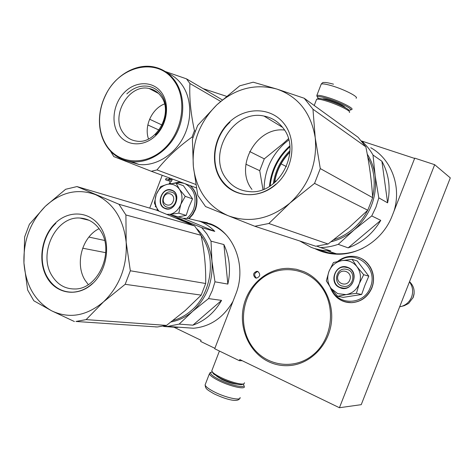 <?xml version="1.0" encoding="UTF-8"?>
<svg xmlns="http://www.w3.org/2000/svg" width="474" height="474" viewBox="0 0 474 474"><rect width="100%" height="100%" fill="white"/><g stroke="black" fill="none" stroke-linecap="round" stroke-linejoin="round"><path stroke-width="0.71" d="M199.24 221.032L210.545 223.888C234.304 232.787 246.984 266.678 235.726 294.265L214.704 348.751L239.358 360.696L242.19 360.702M434.67 164.685L339.425 407.729L361.235 404.666L450.3 177.886L434.67 164.685L414.732 158.138L392.241 215.664C383.265 239.417 358.747 255.652 335.545 254.141C328.281 253.75 321.479 251.949 315.145 248.749M361.52 140.974L414.62 158.423M339.425 407.729L239.803 359.547L239.358 360.696M214.87 348.319L200.632 341.428L201.065 340.308L173.934 327.196M149.719 208.127L162.221 175.297M203.145 88.638L226.459 96.299M268.545 361.674C275.85 365.122 283.541 366.349 291.617 365.371C311.454 362.9 328.701 344.669 331.35 322.776C334.105 300.901 321.929 279.026 303.55 271.513L296.256 269.244L288.725 268.367C267.709 267.846 248.252 284.584 243.529 306.512C238.683 328.405 249.288 352.514 268.545 361.674M257.903 271.489L256.849 271.264C253.116 272.781 252.642 274.997 255.421 277.918L256.517 278.149C260.226 276.609 260.688 274.387 257.903 271.489L257.88 271.495C254.153 273.006 253.679 275.216 256.458 278.131L256.505 278.149M170.575 183.722L169.965 182.567L169.028 183.989M169.562 178.005L168.519 179.409L166.03 178.449L165.533 179.77L167.903 180.683L168.762 180.096L169.141 181.187L170.681 181.791L171.481 181.358L172.364 179.036M157.315 208.975L156.847 210.266M155.561 205.917L155.306 206.593L156.082 206.919M315.945 248.986L323.078 251.955M207.369 222.733L199.998 221.334M170.219 182.656L169.485 182.934M169.366 183.088L169.627 183.592M168.762 180.096L169.378 181.275L170.758 181.82M165.533 179.77L167.843 180.671M166.267 178.544L165.77 179.853M169.793 178.088L169.437 179.036L168.406 179.379M167.286 184.345L176.05 183.053L179.421 189.244C176.316 185.091 172.269 183.456 167.286 184.345L166.961 184.416C162.102 185.778 158.565 189.061 156.361 194.263L156.23 194.613C154.411 199.969 154.832 204.845 157.492 209.247L157.107 210.231M155.306 206.593L156.064 206.883M155.715 206.22L155.549 206.67M169.704 183.871L169.111 183.699L169.716 183.527L169.414 182.905L170.616 183.373L170.308 183.764M171.475 178.71L170.936 180.12L170.522 180.209M169.414 182.905L170.48 183.325M171.238 178.621L170.433 180.179L169.502 179.812L170.113 178.206M157.552 210.551L157.848 209.775M169.876 183.699L170.012 183.343L170.083 183.776M243.121 384.118C247.961 388.947 231.466 385.901 219.059 379.514C212.133 375.888 209.49 373.471 211.137 372.268L212.37 371.995M244.341 386.44C245.716 389.93 229.724 386.31 218.283 380.415C212.862 377.636 209.899 375.438 209.384 373.814L210.106 372.706M318.291 98.533L317.343 96.72C318.599 96.263 322.03 96.886 327.635 98.592C339.455 102.183 353.444 109.263 350.458 110.069L348.793 110.181M317.165 96.85L316.828 95.47C318.167 94.99 321.775 95.641 327.653 97.431C340.077 101.193 354.789 108.647 351.69 109.524L350.458 110.069M316.401 99.836L316.626 99.25L318.149 98.58C319.328 98.183 322.48 98.77 327.617 100.34C338.424 103.628 351.264 110.092 348.663 110.863M314.215 105.501L316.632 99.25C317.882 98.829 321.254 99.463 326.758 101.146C338.383 104.695 352.176 111.633 349.308 112.409M244.513 382.785L243.997 383.75C241.728 385.137 229.025 381.617 220.108 377.079C216.725 375.372 214.301 373.838 212.85 372.493L211.742 370.935L212.068 370.093M243.849 383.81L242.51 384.373C240.377 385.67 228.533 382.399 220.226 378.163L213.454 373.873L212.411 372.043M349.788 279.968C353.16 272.106 340.942 267.188 338.163 275.21C334.786 282.984 346.944 288.038 349.788 279.968M409.542 281.663C414.003 286.071 415.218 291.314 413.204 297.388L408.624 303.461L404.286 305.677L401.662 306.358C406.313 304.835 409.607 301.772 411.545 297.162C413.5 291.646 412.807 286.539 409.471 281.852M401.662 306.358L399.665 306.808M404.286 305.677L403.261 305.943M173.182 201.278C176.138 194.174 166.232 190.222 163.755 197.457C160.793 204.49 170.652 208.548 173.182 201.278M337.701 293.625L346.097 294.638L337.636 296.28L331.16 288.5L337.701 293.625M341.487 285.893C333.098 282.889 336.179 268.438 345.06 269.06L347.833 269.629C356.158 272.491 353.373 286.865 344.557 286.486L341.487 285.893M339.034 261.18C354.919 248.329 378.922 267.816 370.318 287.368C364.103 305.303 337.79 305.937 331.433 288.867M340.012 287.7C327.67 283.126 335.865 262.069 347.91 267.449C360.441 271.91 352.081 293.317 340.012 287.7M337.636 296.28L343.129 297.37L361.638 294.49L364.921 285.259L368.808 276.164L357.319 261.014L352.052 259.314L356.999 266.714C360.649 271.916 361.384 277.616 359.203 283.819C356.608 289.845 352.235 293.447 346.097 294.638L356.412 293.347L359.203 283.819L363.694 274.707L368.808 276.164M363.694 274.707L356.999 266.714C353.071 261.891 348.076 259.859 342.027 260.617L341.636 260.688C335.758 261.992 331.563 265.517 329.051 271.258L328.897 271.643C326.864 277.586 327.54 283.096 330.923 288.18L331.16 288.5M361.638 294.49L356.412 293.347M330.923 288.18L326.319 280.857L328.897 271.643M329.051 271.258L333.453 262.525L341.636 260.688M342.027 260.617L352.052 259.314M340.196 287.475C330.005 283.808 333.779 266.252 344.574 267.04L347.898 267.727C357.994 271.181 354.653 288.625 343.964 288.204L340.196 287.475M166.629 207.019C159.388 204.484 163.198 190.672 170.776 191.964L172.234 192.331C179.456 194.761 175.813 208.572 168.252 207.422L166.629 207.019M185.032 183.705C194.162 188.735 197.054 197.119 193.694 208.838C192.177 212.719 189.873 215.889 186.786 218.348M175.262 183.13L179.664 182.585L183.959 183.308M164.97 208.501C154.945 204.869 162.191 185.844 171.944 190.216C182.117 193.742 174.734 213.057 164.97 208.501M178.236 216.855L186.193 215.403L188.936 206.99L192.533 198.837L183.444 185.737L176.05 183.053M180.807 204.365C178.562 209.751 174.936 213.099 169.935 214.414L178.793 213.158L180.807 204.365C182.745 198.778 182.283 193.736 179.421 189.244L185.221 196.337L180.807 204.365M156.23 194.613L154.382 203.127L157.492 209.247L158.974 211.114M192.533 198.837L185.221 196.337M186.193 215.403L178.793 213.158M158.754 211.031L157.682 209.526M156.361 194.263L160.692 186.555L166.961 184.416M165.177 208.317C156.39 205.218 161.036 188.451 170.231 190.038L171.979 190.483C180.748 193.416 176.346 210.189 167.168 208.803L165.177 208.317M289.892 151.917C281.39 160.645 276.194 170.996 274.298 182.976M381.902 161.249L387.614 202.842C390.783 187.799 388.881 173.934 381.902 161.249L372.997 155.01L375.177 175.878C377.268 197.231 370.247 215.237 354.125 229.902L371.746 215.931L375.953 207.138L378.803 197.848L375.177 175.878C374.057 167.891 371.42 160.645 367.249 154.139M387.614 202.842L378.803 197.848M380.77 220.369L348.147 247.861C361.994 242.824 372.872 233.658 380.77 220.369L371.746 215.931M348.147 247.861L338.229 244.329L354.125 229.902C347.175 235.726 339.502 239.684 331.101 241.764M338.229 244.329C332.369 246.385 326.438 247.458 320.442 247.552L316.869 246.148M299.823 241.011L311.145 247.345L314.517 248.548L322.693 250.432L330.811 250.959L320.442 247.552M276.117 181.382L274.843 180.795M286.456 166.611L281.088 163.868M363.339 142.319L361.769 141.187C366.236 145.097 369.981 149.707 372.997 155.01M370.751 147.728C391.299 158.986 401.751 186.495 394.007 211.143M363.06 248.127C354.428 252.328 345.534 254.212 336.386 253.78L328.192 252.689L320.365 250.296M249.674 151.52L264.285 158.861L283.849 142.958L288.382 138.752M304.195 98.242L312.964 109.221L315.228 137.827C311.11 112.895 298.312 96.637 276.834 89.059C255.042 83.27 235.057 88.525 216.873 104.825C199.625 122.055 191.78 142.579 193.339 166.404C196.212 190.074 207.825 206.504 228.166 215.711L205.55 206.551L197.788 195.418L193.339 166.404L192.414 139.184L197.676 125.397L216.873 104.825L239.737 85.818L253.211 82.192L276.834 89.059L304.195 98.242L358.095 137.282L365.851 146.839C369.4 164.419 371.675 181.364 372.677 197.676L367.783 210.225L348.84 227.68L328.073 244.003L315.785 246.237L254.834 226.27L268.841 223.497L328.073 244.003M245.876 164.194L259.734 170.676L262.952 189.529M254.834 226.27L228.166 215.711C249.448 223.414 270.073 219.178 290.029 202.996L268.841 223.497M312.964 109.221L365.851 146.839M320.288 168.578L314.558 183.373L290.029 202.996C309.024 185.115 317.426 163.394 315.228 137.827L320.288 168.578L372.677 197.676M314.558 183.373L367.783 210.225M289.94 150.661C280.709 159.88 275.175 170.913 273.326 183.758M289.845 146.822L289.815 146.845C278.392 157.481 271.851 170.516 270.204 185.944M269.469 186.406C271.01 170.599 277.628 157.249 289.324 146.347L289.768 145.951M367.806 157.226C374.187 169.36 375.793 182.549 372.617 196.793M367.587 210.42C363.86 217.643 358.96 223.847 352.881 229.025C347.087 233.907 340.729 237.474 333.803 239.731M288.713 139.96L284.37 143.527C271.187 155.987 264.421 171.179 264.077 189.096M264.285 158.861L259.734 170.676M226.294 178.787C206.658 154.139 233.368 109.038 263.988 116.053C271.543 117.511 277.77 121.32 282.676 127.5C302.679 150.673 278.499 195.738 248.72 191.532C239.364 190.584 231.887 186.335 226.294 178.787M251.972 189.422C234.115 167.192 256.061 126.605 284.453 130.042M221.53 180.695C233.321 197.557 258.905 199.732 276.093 184.291C293.459 169.1 297.198 140.197 284.098 123.72C271.252 107.005 245.733 106.632 229.606 121.907C213.288 136.95 209.49 164.045 221.53 180.695M276.034 184.078C267.135 191.721 257.394 195.229 246.812 194.595C236.431 193.582 228.142 188.895 221.962 180.523C209.816 164.223 213.644 136.939 229.961 122.256M220.623 101.377L189.914 83.507L186.466 78.844L165.159 71.473M123.127 132.744C110.241 115.727 129.029 83.477 149.162 88.514C153.967 89.509 157.889 92.075 160.929 96.216C174.1 112.611 156.183 145.003 136.346 141.068C130.824 140.239 126.422 137.466 123.127 132.744M148.51 138.959C143.924 126.167 151.852 108.73 164.49 103.942M118.541 134.343C126.386 146.211 143.663 147.195 155.389 135.914C167.233 124.81 170.148 104.274 161.616 92.667C153.256 80.888 135.997 80.829 124.786 92.009C113.458 103.03 110.525 122.636 118.541 134.343M106.721 145.779C101.981 138.503 99.593 130.072 99.558 120.485C99.629 111.526 101.744 102.917 105.898 94.646C119.555 65.613 157.546 56.767 173.976 80.704C187.538 98.782 182.994 131.268 164.259 148.646C145.719 166.297 118.749 164.342 106.721 145.779M196.337 187.87L151.301 171.274L157.018 169.917C166.279 158.168 177.951 147.218 192.029 137.063L194.453 130.711C190.755 113.647 189.239 97.917 189.914 83.507M110.519 151.17L113.807 156.592L151.301 171.274M195.738 184.451L157.018 169.917M192.918 137.484L192.029 137.063M195.175 131.061L194.453 130.711M162.055 125.041L149.606 119.217M159.021 130.06L147.823 124.964M167.411 73.037C173.093 75.449 177.869 79.271 181.749 84.496C191.863 98.201 192.485 120.39 183.023 137.958C173.585 155.549 155.33 166.344 139.078 164.508L131.482 161.681C147.894 163.512 166.356 152.533 175.913 134.675C185.5 116.841 184.896 94.35 174.693 80.473C169.419 73.423 162.701 68.961 154.542 67.083C136.53 62.829 115.502 75.04 105.826 94.581C101.626 102.941 99.487 111.651 99.416 120.704C99.451 130.403 101.863 138.929 106.656 146.288C112.741 155.205 121.012 160.331 131.482 161.681M222.294 99.89L186.466 78.844M127.352 160.97L139.078 164.508M126.813 93.905C133.532 87.583 140.849 85.071 148.765 86.369C153.86 87.435 158.02 90.161 161.249 94.551C169.354 105.252 166.587 124.739 155.431 134.948M223.894 244.548L227.858 284.086C230.927 269.996 229.606 256.819 223.894 244.548L211.013 241.153L211.949 261.168C213.241 281.396 206.812 298.11 192.675 311.317L208.519 298.596L212.316 290.467L214.977 281.817L211.949 261.168C210.486 248.015 205.52 237.273 197.054 228.948M227.858 284.086L214.977 281.817M221.577 300.392L192.888 325.17C204.928 320.91 214.485 312.65 221.577 300.392L208.519 298.596M192.888 325.17L179.154 324.115L192.675 311.317C186.134 316.934 178.959 320.477 171.144 321.947M179.154 324.115L167.642 326.42L163.174 326.207M174.432 327.226L177.88 327.469L177.086 327.084M177.88 327.469L163.826 326.491M214.775 231.395C210.444 226.969 205.544 223.627 200.075 221.37L187.882 218.425L183.077 218.301L214.775 231.395L201.723 227.638L184.321 220.57L176.547 218.259M192.041 224.818L184.321 220.57L169.384 214.254L167.115 214.39M201.723 227.638L206.848 233.925L211.013 241.153M183.077 218.301L169.384 214.254M203.808 222.49L211.445 224.777C217.027 227.076 221.998 230.512 226.365 235.08M232.989 301.357C223.373 317.74 210.219 326.699 193.528 328.239L182.804 327.487M88.905 237.071L104.57 240.442M118.938 204.253L125.912 214.965L126.173 242.273C123.465 218.781 113.298 202.925 95.665 194.707C77.7 188.142 60.897 192.035 45.261 206.38C30.383 221.678 23.273 240.543 23.943 262.981C25.72 285.324 34.975 301.28 51.702 310.843L33.832 300.783L27.634 289.987L23.943 262.981L24.63 236.959L29.4 224.273L45.261 206.38L65.631 189.28L76.966 186.578L118.938 204.253L194.684 225.962L201.071 235.3C204.472 251.617 206.006 267.68 205.675 283.499L201.201 295.13L185.227 310.529L166.516 325.407L157.327 326.977L75.929 321.461L86.138 319.606L166.516 325.407M157.327 326.977L75.929 321.461M82.672 248.204L105.738 252.672M74.412 321.544L51.702 310.843C69.228 319.043 86.493 316.051 103.486 301.885L86.138 319.606M155.958 327.042L155.638 326.864M76.966 186.578L156.586 210.16L194.684 225.962M125.912 214.965L201.071 235.3M130.338 270.773L125.183 284.305L103.486 301.885C119.721 286.112 127.281 266.24 126.173 242.273L130.338 270.773L205.675 283.499M125.183 284.305L201.201 295.13M180.458 219.889L185.707 222.099M201.154 235.708C216.748 256.701 211.991 293.424 191.158 310.683C185.636 315.453 179.593 318.724 173.04 320.501M51.98 275.726C37.766 253.809 55.891 215.99 79.881 218.04C88.354 218.538 95.173 222.685 100.346 230.488C114.975 251.374 98.177 289.484 74.75 288.98C65.074 289.004 57.484 284.59 51.98 275.726M88.282 284.601L85.154 280.353C74.667 264.095 82.067 236.757 99.107 228.675M47.11 277.752C56.501 294.117 77.742 297.352 92.43 283.754C107.266 270.399 111.165 243.6 100.749 227.526C90.546 211.238 69.305 209.561 55.428 223.064C41.404 236.336 37.505 261.571 47.11 277.752M92.471 283.511C86.434 288.927 79.839 291.812 72.688 292.174C61.987 292.239 53.609 287.368 47.548 277.568C37.849 261.713 41.777 236.301 55.796 223.361M216.748 376.255L221.725 379.407C227.899 382.328 232.965 383.91 236.911 384.153M240.063 397.485C241.367 401.146 225.328 397.674 213.922 391.696C208.524 388.876 205.58 386.618 205.1 384.912L205.479 383.934M345.315 107.645C343.727 105.672 338.513 103.178 329.679 100.174C325.62 98.942 323.25 98.533 322.569 98.959M320.945 84.81L321.218 84.105C322.587 83.537 326.219 84.129 332.114 85.871C344.586 89.55 359.239 97.164 356.075 98.219M414.146 293.317L412.967 297.95M358.534 257.429C370.218 260.973 376.842 275.874 371.835 287.89C367.783 296.991 361.04 301.92 351.613 302.685L345.398 301.962M337.636 261.476C342.086 257.85 347.128 256.138 352.757 256.333C367.16 256.47 377.725 273.699 371.693 287.854C367.634 296.955 360.892 301.891 351.465 302.655C345.433 302.75 340.243 300.706 335.882 296.517M190.347 185.66C196.763 191.822 198.41 199.738 195.294 209.419L192.681 214.408L189.049 218.538M190.139 185.583C196.556 191.745 198.209 199.667 195.087 209.354L192.462 214.367L188.8 218.514M312.84 355.032C332.333 339.497 336.35 306.974 321.461 287.025C306.862 266.826 278.185 264.036 260.208 279.779C242.024 295.243 237.918 325.496 251.493 345.552C264.788 365.821 293.554 370.875 312.84 355.032M256.849 271.264L257.88 271.495M211.137 372.268L209.958 372.771M209.384 373.814L205.1 384.912C205.728 388.781 205.912 389.047 213.827 393.704C224.368 398.776 237.521 403.06 239.785 398.391M317.343 96.72L316.816 95.475M316.828 95.47L321.218 84.105C322.48 82.689 323.215 82.162 323.422 82.529C324.109 82.725 324.34 81.652 333.518 84.188M211.742 370.935L219.421 351.038M213.454 373.873L212.85 372.493M414.057 294.117L413.334 297.062M371.894 287.902C367.871 296.991 361.111 301.92 351.613 302.685L351.465 302.655C340.978 302.293 333.88 297.115 330.165 287.114M370.034 266.601C373.962 273.297 374.584 280.389 371.9 287.884M195.472 209.467L192.871 214.438L189.227 218.561M190.566 185.849C196.923 192.071 198.565 199.939 195.478 209.455M173.022 183.379L180.132 181.898M289.881 152.207C281.556 160.828 276.431 171.031 274.493 182.816M327.516 250.894L336.386 253.78M263.988 116.053L282.551 127.34M149.162 88.514L158.565 93.467M167.642 326.42L193.528 328.239M79.881 218.04L89.088 220.286"/></g></svg>
